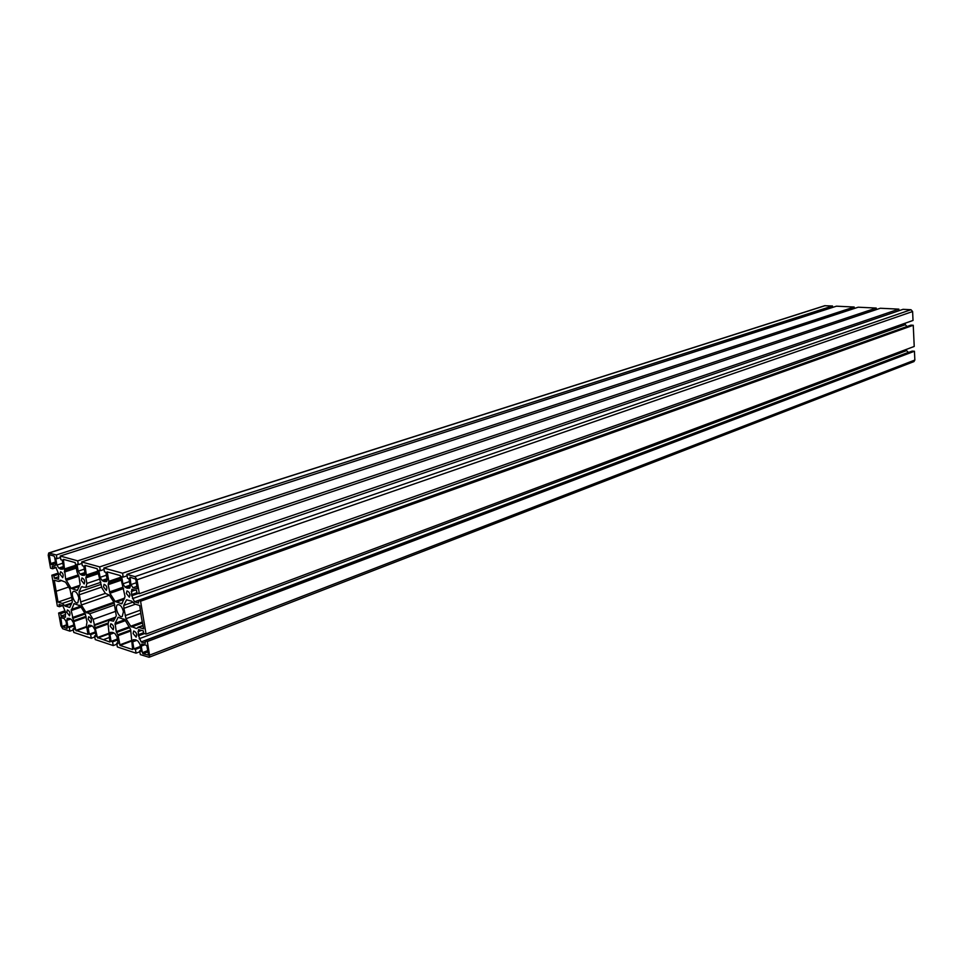 <?xml version="1.0" encoding="UTF-8"?>
<svg xmlns="http://www.w3.org/2000/svg" width="963" height="963" viewBox="0 0 963 963"><rect width="100%" height="100%" fill="white"/><g stroke="black" fill="none" stroke-linecap="round" stroke-linejoin="round"><path stroke-width="1.44" d="M78.894 598.071L77.798 602.814C74.524 604.632 70.07 592.594 73.561 591.342C75.884 591.174 77.666 593.413 78.894 598.071M66.808 612.348L67.35 609.94C69.781 611.108 70.504 613.07 69.541 615.802L66.808 612.348M136.902 588.875L132.966 587.743L130.932 584.601L130.005 577.15L135.771 579.112L137.191 588.766M110.239 626.203L110.829 623.735C113.417 624.891 114.188 626.901 113.165 629.778L110.239 626.203M126.358 593.497L126.996 590.921C129.68 592.113 130.462 594.171 129.343 597.132L126.358 593.497M103.474 586.864L104.088 584.312C106.688 585.504 107.447 587.55 106.363 590.427L103.474 586.864M86.477 575.754L84.973 565.341L97.143 568.7L101.825 587.803L105.4 593.437L109.325 595.086L114.007 602.405L116.294 615.814L113.49 621.171L109 620.244L108.085 624.12L109.914 642.032L97.407 637.518L93.146 619.378L89.643 613.804L85.863 612.131L81.361 605.005L79.291 594.773L79.062 591.932L81.422 586.852L85.936 587.394L86.875 583.446L85.888 577.848L86.477 575.754L97.949 571.902M95.518 627.575L107.964 623.061M60.825 617.512L64.292 618.631L66.134 621.592L67.097 628.502L62.005 626.48L60.825 617.512M118.124 635.664L116.246 631.62L115.091 623.29L118.148 617.283L124.853 619.739L130.595 629.357L132.641 649.544L120.05 645.427L118.124 635.664L130.86 630.946M141.356 617.102L143.595 628.851L138.732 627.322L136.373 628.49L130.739 626.227L125.984 618.715L123.938 608.315L123.733 605.414L126.598 599.817L131.787 601.213L134.82 604.042L139.695 605.486L141.356 617.102M120.267 575.561L125.046 596.518L121.832 603.837L115.127 601.466L109.951 593.268L108.193 584.673L108.831 581.339L107.218 571.914L120.267 575.561M58.033 602.068L54.253 580.195L58.394 581.399L60.452 580.183L65.556 582.17L70.01 589.308L72.044 599.311L72.273 602.092L69.745 607.436L65.075 606.076L62.33 603.416L58.033 602.068L71.406 597.481M56.323 591.198L68.59 587.045M77.1 572.299L78.93 576.259L80.122 584.517L77.281 590.536L71.033 588.297L65.628 579.112L63.389 559.359L75.138 562.585L77.1 572.299M75.848 630.38L71.214 610.578L74.055 603.596L80.302 605.908L85.274 613.888L87.007 622.218L86.429 625.384L88.018 634.412L75.848 630.38L86.622 626.492M123.433 611.637L122.253 616.501C118.774 618.475 114.031 606.076 117.739 604.668C120.255 604.439 122.157 606.762 123.433 611.637M60.007 574.249L60.573 571.757C63.016 572.973 63.727 574.947 62.703 577.68L60.007 574.249M88.151 619.161L88.716 616.717C91.22 617.885 91.979 619.871 90.979 622.676L88.151 619.161M142.368 652.685L141.26 646.125L141.778 643.994L146.316 645.246L146.99 646.305L148.458 655.129L143.03 653.745L142.368 652.685L147.712 650.639M81.361 580.448L81.963 577.92C84.479 579.136 85.213 581.146 84.166 583.939L81.361 580.448M50.702 563.548L49.269 554.736L53.964 556.024L54.578 556.999L55.722 563.343L55.228 565.498L51.316 564.523L50.702 563.548L55.481 561.995M133.099 633.498L133.713 631.006C136.385 632.137 137.179 634.184 136.12 637.133L133.099 633.498M147.303 641.539L144.932 640.78L145.353 643.284L141.176 641.924L138.239 635.099L138.516 629.573L143.27 630.861L143.68 633.353L146.063 634.099L140.574 601.213L138.191 600.515L138.612 603.031L134.447 601.803L131.51 595.038L131.787 589.296L136.529 590.463L136.951 593.003L139.322 593.69L136.999 579.798L134.964 576.632L126.839 574.393L127.501 578.294L128.958 578.703L130.161 585.889L129.608 588.116L127.068 588.14L124.901 586.961L122.891 583.831L121.687 576.656L123.228 577.09L122.566 573.214L103.811 568.05L104.473 571.878L105.882 572.275L107.098 579.353L106.556 581.544L104.124 581.568L102.03 580.424L100.068 577.355L98.852 570.301L100.345 570.722L99.683 566.906L81.686 561.947L82.337 565.702L83.793 566.112L85.009 573.081L84.491 575.26L82.156 575.284L80.122 574.165L78.22 571.155L77.004 564.234L78.364 564.607L77.702 560.851L60.188 556.024L60.85 559.72L62.246 560.105L63.474 566.978L62.968 569.121L60.741 569.157L58.767 568.074L56.913 565.112L55.698 558.299L56.998 558.66L56.336 554.965L48.716 552.991L48.222 555.145L50.558 568.158L52.628 568.76L52.207 566.364L55.89 567.424L58.659 573.888L58.478 579.257L54.337 578.197L53.916 575.826L51.833 575.212L57.371 606.052L59.453 606.714L59.032 604.367L62.715 605.522L65.436 611.878L65.291 617.223L61.114 616.043L60.693 613.696L58.623 613.022L60.922 625.818L62.751 628.767L69.938 631.162L69.288 627.539L67.988 627.106L66.796 620.425L67.254 618.366L69.517 618.415L71.491 619.57L73.344 622.555L74.548 629.284L73.14 628.827L73.79 632.438L91.28 638.264L90.63 634.593L89.282 634.148L88.09 627.346L88.56 625.276L90.919 625.324L92.966 626.516L94.868 629.561L96.059 636.399L94.615 635.917L95.253 639.588L113.237 645.571L112.587 641.852L111.106 641.37L109.914 634.448L110.408 632.354L112.864 632.414L114.97 633.63L116.932 636.736L118.112 643.669L116.704 643.2L117.354 646.943L136.072 653.179L135.434 649.399L133.893 648.893L132.701 641.864L133.219 639.745L135.783 639.817L137.962 641.069L139.972 644.223L141.152 651.277L139.695 650.795L140.333 654.599L149.06 657.272L149.566 655.165L147.303 641.539L914.441 351.242L914.85 360.054L913.887 361.606M144.932 640.78L912.142 351.098L914.441 351.242M906.484 349.34L906.544 350.616L908.53 352.458M138.66 635.761L144.462 633.594M138.239 635.099L143.631 633.076M138.467 634.641L143.583 632.727M146.063 634.099L914.224 346.451L913.249 325.277L140.574 601.213M138.191 600.515L910.926 325.145L913.249 325.277M905.256 323.183L905.328 324.724L907.002 326.541M131.931 595.7L138.395 593.425M131.51 595.038L137.119 593.052M131.738 594.556L136.902 592.739M139.322 593.69L913.02 320.438L912.611 311.531L910.986 309.713L903.041 309.328L126.839 574.393M127.309 587.647L130.234 586.636M126.635 587.454L130.21 586.214M123.228 577.09L127.068 575.766M122.566 573.214L898.852 309.135L898.936 310.736M103.811 568.05L880.326 308.256L898.852 309.135M104.353 581.086L107.158 580.135M103.703 580.906L107.146 579.726M100.345 570.722L104.052 569.47M99.683 566.906L876.222 308.064L876.306 309.605M81.686 561.947L858.214 307.209L876.222 308.064M82.373 574.815L85.081 573.912M81.747 574.634L85.069 573.527M78.364 564.607L81.939 563.427M77.702 560.851L854.193 307.028L854.277 308.509M60.188 556.024L836.45 306.186L854.193 307.028M60.946 568.688L63.546 567.845M60.332 568.519L63.534 567.472M56.998 558.66L60.464 557.541M56.336 554.965L832.514 305.993L832.598 307.426M48.812 552.967L824.689 305.728L832.514 305.993M52.628 568.76L56.227 567.58M54.337 578.197L58.875 576.693M53.916 575.826L58.466 574.321M51.833 575.212L58.237 573.105M59.453 606.714L62.8 605.558M61.114 616.043L65.628 614.466M60.693 613.696L65.364 612.059M58.623 613.022L64.966 610.807M69.938 631.162L73.344 629.934M69.288 627.539L73.934 625.878M67.988 627.106L73.79 625.035M73.14 628.827L74.38 628.382M91.28 638.264L94.795 636.976M90.63 634.593L95.445 632.835M89.282 634.148L95.289 631.957M94.615 635.917L95.891 635.448M113.237 645.571L116.884 644.211M112.587 641.852L117.498 640.034M111.106 641.37L117.33 639.059M116.704 643.2L117.955 642.73M136.072 653.179L139.852 651.734M135.434 649.399L140.514 647.473M133.893 648.893L140.345 646.45M139.695 650.795L140.983 650.302M132.966 587.743L136.975 586.347M130.932 584.601L136.373 582.711M129.812 577.896L131.197 577.415M94.109 624.903L115.632 617.151M94.326 625.505L115.211 617.969M93.146 619.378L115.536 611.361M89.643 613.804L114.826 604.884M86.634 612.853L114.356 603.067M85.863 612.131L113.899 602.236M81.361 605.005L109.409 595.218M80.555 601.995L105.292 593.401M79.291 594.773L101.693 587.081M79.062 591.932L101.223 584.348M81.422 586.852L82.192 586.587M86.875 583.446L99.297 579.232M85.888 577.848L98.25 573.683M85.912 577.306L98.166 573.19M86.501 574.971L97.829 571.179M109.999 620.208L114.994 618.402M103.667 639.576L109.264 637.506M97.745 638.036L108.663 634.015M97.407 637.518L108.566 633.425M95.819 628.43L108.061 623.988M62.306 626.961L66.808 625.36M62.005 626.48L66.7 624.794M60.513 618.198L61.68 617.789M117.823 634.786L130.703 630.019M116.547 632.486L129.824 627.599M116.246 631.62L129.319 626.805M115.006 624.433L125.419 620.641M115.091 623.29L124.853 619.739M117.883 617.572L118.605 617.307M120.05 645.427L131.377 641.177M119.713 644.897L131.269 640.564M138.732 627.322L143.006 625.745M131.558 626.985L142.476 622.965M130.739 626.227L142.295 621.978M125.984 618.715L140.827 613.335M125.178 615.646L140.369 610.157M123.938 608.315L135.398 604.21M123.733 605.414L132.701 602.224M126.322 600.105L127.104 599.841M120.965 603.524L122.361 603.031M115.127 601.466L124.769 598.071M109.951 593.268L123.613 588.525M109.445 591.944L122.927 587.261M108.193 584.673L121.061 580.256M108.217 583.891L120.941 579.521M108.807 582.121L120.688 578.053M108.831 581.339L120.568 577.319M54.181 580.569L54.843 580.352M60.007 580.448L60.633 580.232M65.075 606.076L71.479 603.861M64.485 605.51L71.888 602.946M62.33 603.416L72.273 599.997M76.486 590.223L77.75 589.789M71.033 588.297L79.748 585.335M66.11 580.4L78.906 576.115M65.628 579.112L78.34 574.875M64.377 572.07L76.366 568.11M64.389 571.312L76.233 567.4M64.906 569.59L75.981 565.943M64.918 568.832L75.86 565.233M74.259 621.436L86.128 617.223M73.958 620.593L85.972 616.332M72.755 618.378L85.31 613.937M72.454 617.536L84.828 613.166M71.214 610.578L81.073 607.123M71.274 609.471L80.519 606.245M73.802 603.885L74.5 603.645M76.173 630.873L86.73 627.082M141.26 646.125L144.823 644.765M143.03 653.745L147.917 651.867M49.185 555.097L49.859 554.881M54.783 565.51L55.493 565.281M51.316 564.523L55.673 563.102M149.566 655.165L914.85 360.054M141.176 641.924L908.157 352.434M139.166 638.77L906.544 350.616M137.986 631.716L141.657 630.356M134.447 601.803L906.941 326.541M132.425 598.649L905.328 324.724M131.233 591.511L135.265 590.102M136.999 579.798L912.611 311.531M134.964 576.632L910.986 309.713M129.054 588.14L129.933 587.839M124.901 586.961L130.041 585.167M122.891 583.831L129.439 581.568M106.038 581.568L106.857 581.291M102.03 580.424L106.989 578.739M100.068 577.355L106.387 575.212M84.01 575.272L84.78 575.019M80.122 574.165L84.925 572.576M78.22 571.155L84.323 569.133M62.511 569.145L63.245 568.904M58.767 568.074L63.389 566.557M56.913 565.112L62.8 563.199M49.149 552.979L825.159 305.656M58.021 579.281L58.743 579.04M64.81 617.235L65.58 616.97M66.796 620.425L70.299 619.185M88.09 627.346L91.617 626.082M109.914 634.448L113.465 633.148M132.701 641.864L136.277 640.527M85.936 587.394L100.874 582.302M109.216 620.16L115.199 618.005M123.3 619.197L123.962 618.968M137.89 627.286L142.945 625.408M117.113 601.815L124.155 599.323M59.237 581.363L61.692 580.545M72.947 588.586L79.255 586.443M78.785 605.45L79.532 605.185M149.06 657.272L914.031 361.558"/></g></svg>
